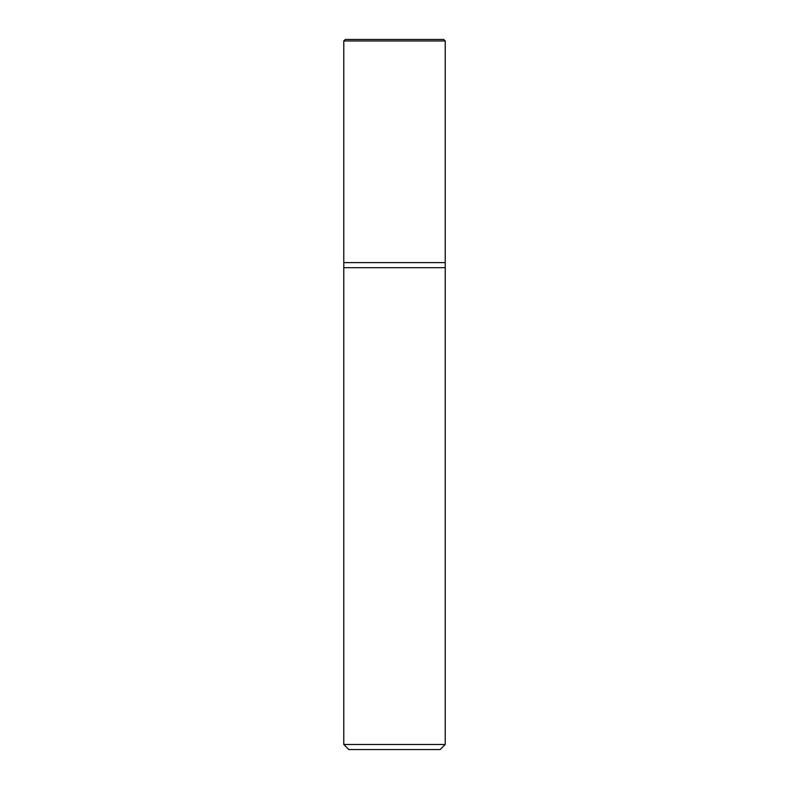 <?xml version="1.0" encoding="UTF-8"?>
<svg xmlns="http://www.w3.org/2000/svg" width="789" height="789" viewBox="0 0 789 789"><rect width="100%" height="100%" fill="white"/><g stroke="black" fill="none" stroke-linecap="round" stroke-linejoin="round"><path stroke-width="1.18" d="M343.777 262.629L445.223 262.629L445.223 40.969L443.704 39.45L345.296 39.45L343.777 40.969L343.777 262.629L343.777 40.969L345.296 39.45L443.704 39.45L445.223 40.969L343.777 40.969L445.223 40.969L445.223 262.629L343.777 262.629M348.846 749.55L440.154 749.55L445.223 744.481L445.223 267.698L343.777 267.698L343.777 744.481L348.846 749.55L343.777 744.481L343.777 267.698L445.223 267.698L445.223 744.481L343.777 744.481L445.223 744.481L440.154 749.55L348.846 749.55M343.787 262.629L343.787 267.698L343.787 262.629M445.213 267.698L445.213 262.629L445.213 267.698"/></g></svg>
